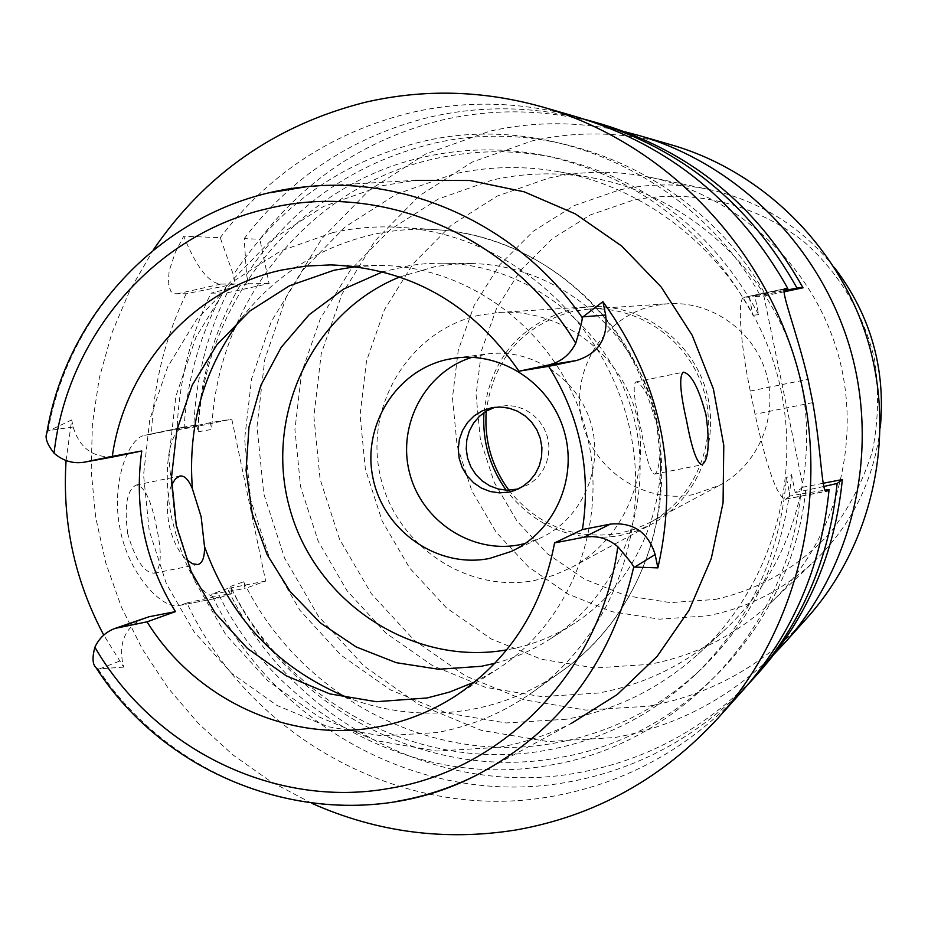 <?xml version="1.0" encoding="UTF-8"?>
<svg xmlns="http://www.w3.org/2000/svg" width="928" height="928" viewBox="0 0 928 928"><rect width="100%" height="100%" fill="white"/><g stroke="black" fill="none" stroke-linecap="round" stroke-linejoin="round"><path stroke-width="0.7" stroke-dasharray="4.64 3.48" d="M355.853 266.638L380.167 265.443C471.192 266.092 558.366 333.523 584.605 425.766C611.204 517.894 572.994 621.25 496.12 670.028L474.869 681.894M144.281 618.048C126.823 625.948 119.457 639.96 122.171 660.098L123.656 667.116L103.762 635.077M66.085 460.543L71.688 419.932L73.173 426.984C79.704 448.433 93.508 458.316 114.573 456.657M123.656 667.116L98.043 668.949L96.036 667.673M306.147 186.783L415.141 180.345L381.942 185.762L323.478 206.48L271.452 239.934L228.288 284.293L195.959 337.27L175.868 396.244L168.85 458.386L175.16 520.759L194.439 580.452L225.817 634.671L267.867 680.862L318.687 716.787L375.921 740.614L436.891 751.042L498.672 747.365C523.763 742.91 547.833 735.022 570.871 723.689L475.008 775.947M46.783 433.19L48.024 431.207L71.688 419.932M127.704 533.658C124.097 505.864 126.962 489.659 136.312 485.019C144.385 486.121 151.044 499.74 156.275 525.898C162.18 552.578 161.507 568.342 154.268 573.168C144.107 572.936 135.244 559.77 127.704 533.658M311.936 803.381L270.872 781.643L232.847 754.858L198.395 723.469L168.061 687.996L142.274 649.008L121.417 607.121L105.804 562.983L95.665 517.279L91.176 470.716L92.394 423.992L99.331 377.824L111.917 332.955L129.99 290.081L153.306 249.91M235.283 283.922L186.168 293.735L174.452 293.712L170.961 291.554L168.165 283.991L169.128 270.999L175.392 252.196L183.709 236.211L220.226 237.672L233.38 274.816L235.283 283.922L220.76 284.096C208.719 283.063 196.376 267.102 183.709 236.211M186.168 293.735C164.964 338.047 153.41 384.865 151.508 434.188L144.756 435.313C128.4 437.54 110.571 483.523 120.118 529.192C128.737 574.989 163.015 610.172 179.359 605.508L219.379 597.725C200.668 597.145 184.939 571.288 172.19 520.156C161.994 473.268 168.455 428.922 184.626 426.915L196.713 424.92L151.508 434.188M742.667 690.618C690.165 747.771 626.632 783.035 552.09 796.386C404.736 823.124 250.212 738.491 186.899 602.933L180.798 605.102M578.376 117.392C522.07 101.454 466.018 99.934 410.199 112.81C332.015 132.333 268.691 173.954 220.226 237.672M196.713 424.92L198.151 431.775C203.058 303.096 297.447 184.811 423.562 157.122C463.965 147.912 504.797 147.482 546.07 155.811C637.675 176.761 706.649 229.912 752.991 315.288L749.232 296.995L759.8 294.756C692.74 174.093 547.044 110.734 420.419 141.984C340.634 162.017 278.284 206.294 233.38 274.816M226.652 285.847C201.457 329.637 187.27 376.884 184.092 427.576M220.736 597.33L231.965 593.27L219.31 595.73C278.945 715.975 417.948 789.484 549.77 765.217C678.032 744.755 786.584 630.762 800.748 493.998L825.004 490.17M186.899 602.933L219.31 595.73M800.748 493.998L790.157 496.051L786.41 477.804C779.903 556.092 749.406 621.876 694.91 675.143C652.361 714.989 602.945 740.01 546.65 750.207C420.233 773.697 286.717 702.461 230.527 586.415L231.965 593.27M230.527 586.415L243.658 581.775L245.073 588.526L265.663 581.079L231.791 419.143L193.766 427.135C195.634 379.97 206.77 335.205 227.163 292.83L210.946 293.19C190.228 336.33 178.93 381.907 177.051 429.931L193.766 427.135M198.151 431.775L211.77 429.432L210.354 422.669L231.791 419.143M227.163 292.83L269.108 283.527L259.875 239.25C306.414 178.373 367.128 138.632 442.006 120.048C495.459 107.787 549.098 109.284 602.933 124.514M265.663 581.079L227.569 588.514C288.19 718.121 436.357 798.776 577.402 772.92C648.753 760.009 709.526 726.23 759.719 671.559M752.991 315.288L758.652 314.627L754.951 296.635L763.906 296.055L803.172 487.154L823.182 483.268M763.906 296.055L784.114 291.786M566.266 719.246L505.957 722.958L446.438 712.959L390.572 689.945L340.982 655.145L299.976 610.357L269.41 557.728L250.664 499.763L244.621 439.176L251.592 378.786L271.324 321.471L303.004 269.978L345.251 226.85L396.117 194.312L453.235 174.151C488.314 166.228 523.798 165.462 559.7 171.877C659.715 190.066 747.121 269.433 776.214 370.84C805.249 472.271 773.163 585.893 697.96 654.286C659.773 688.518 615.879 710.164 566.266 719.246M269.108 283.527L248.449 283.771L246.57 274.792L244.192 238.624L259.875 239.25M244.192 238.624C291.508 176.622 353.255 136.138 429.444 117.183C481.238 105.258 533.356 106.07 585.823 119.642M754.951 296.635L784.137 290.65M803.172 487.154L795.226 492.582L791.538 474.626L786.41 477.804M790.157 496.051L785.227 499.287C777.038 496.538 766.969 468.188 755.044 414.248L750.276 391.048C739.976 341.701 737.296 297.262 744.117 297.343L749.232 296.995M795.226 492.582L823.797 486.481M747.794 684.748C697.45 737.168 637.316 769.648 567.391 782.2C423.852 808.404 273.168 726.183 211.48 594.222L245.073 588.526M227.569 588.514L211.48 594.222M243.658 581.775C299.036 696.104 430.696 766.192 555.28 742.98C610.763 732.9 659.46 708.226 701.382 668.96C755.067 616.482 785.123 551.708 791.538 474.626M805.655 490.564C791.7 625.205 684.771 737.516 558.354 757.758C428.434 781.747 291.38 709.421 232.592 590.962M784.508 289.234L759.8 294.756M758.652 314.627C713.017 230.596 645.076 178.257 554.828 157.621C514.17 149.408 473.93 149.837 434.095 158.885C309.79 186.134 216.653 302.632 211.77 429.432M246.57 274.792C290.882 207.304 352.362 163.699 431.01 143.991C555.826 113.228 699.329 175.647 765.356 294.431M210.354 422.669L197.908 425.291C201.063 375.341 215.076 328.802 239.923 285.662L210.946 293.19M248.449 283.771L239.923 285.662M197.908 425.291L177.051 429.931M492.374 180.009L438.422 198.963L390.328 229.576L350.355 270.176L320.334 318.687L301.588 372.696L294.93 429.606L300.579 486.701L318.246 541.326L347.118 590.892L385.862 633.047L432.703 665.747L485.472 687.335L541.685 696.626L598.618 693.007C645.436 684.354 686.848 663.891 722.854 631.608C793.753 567.112 823.983 460.276 796.7 364.971C769.358 269.688 687.126 195.077 592.818 177.932C558.981 171.877 525.492 172.573 492.374 180.009M774.729 653.509C729.594 698.343 676.338 726.357 614.951 737.528L547.648 741.553L481.319 730.348L419.143 704.712L364.02 666.049L318.466 616.331L284.525 557.937L263.726 493.638L257.033 426.428L264.793 359.391L286.752 295.707L322.004 238.415L369.031 190.333L425.708 153.967L489.416 131.289C534.342 121.046 579.606 121.232 625.217 131.869M671.675 144.954C625.02 131.788 578.434 130.454 531.918 140.94L472.294 162.029L419.166 195.912L375.051 240.746L341.922 294.222L321.25 353.696L313.884 416.301L320.079 479.092L339.509 539.133L371.27 593.618L413.934 639.995L465.566 675.99L523.786 699.782L585.87 710.082L648.811 706.162C710.86 694.631 763.663 665.179 807.198 617.816M548.599 178.118C582.065 170.648 615.821 170.346 649.844 177.225C737.261 195.251 812.464 264.956 837.822 353.185C863.052 441.461 836.186 540.409 771.586 602.005C736.519 634.88 695.698 655.678 649.136 664.402L594.918 667.963L541.384 659.274L491.121 638.905L446.507 607.956L409.619 568.006L382.15 521.002L365.377 469.185L360.064 414.99L366.514 360.969L384.459 309.697L413.157 263.668L451.321 225.133L497.188 196.098L548.599 178.118M834.272 267.345C801.038 226.351 759.058 200.332 708.331 189.3C678.438 183.257 648.753 183.489 619.266 189.996L573.945 205.691L533.449 231.107L499.682 264.863L474.243 305.254L458.27 350.25L452.47 397.683L457.063 445.278L471.795 490.761L495.993 531.988L528.531 566.973L567.878 594.013L612.202 611.726L659.379 619.162L707.124 615.844C748.096 608.026 783.998 589.674 814.807 560.779C851.974 524.552 873.805 480.252 880.278 427.878M715.186 599.453C760.357 589.268 798.834 566.915 830.583 532.382C849.259 507.941 863.179 480.901 872.366 451.263C878.491 420.778 879.21 390.096 874.501 359.229C863.632 313.687 839.109 272.82 804.274 241.999C755.682 203.534 692.323 188.384 632.861 200.262L590.324 214.936L552.276 238.74L520.55 270.373L496.619 308.247L481.586 350.471L476.099 394.968L480.391 439.64L494.23 482.328L516.954 521.002L547.52 553.807L584.478 579.13L626.098 595.706L670.387 602.62L715.186 599.453M693.541 494.531C643.661 504.6 591.577 469.127 581.578 418.992C570.848 368.996 604.673 315.88 654.576 305.579L667.777 303.746C711.289 300.626 754.162 330.844 766.296 373.682C778.696 416.452 758.338 464.789 719.78 485.193L693.541 494.531M508.927 490.251C537.695 525.7 574.432 540.108 619.115 533.472L634.845 529.192L649.786 522.592C694.863 498.765 718.655 441.902 704.05 391.523C689.759 341.052 639.45 305.44 588.596 309.094L573.168 311.251C522.58 325.334 493.615 358.637 486.249 411.15M483.94 412.647C490.842 358.231 520.422 323.698 572.715 309.024L588.944 306.797C640.668 303.305 691.685 339.59 706.231 390.897C721.079 442.122 697.021 499.937 651.305 524.366L635.854 531.245L619.579 535.7C573.284 542.486 535.479 527.324 506.166 490.204M479.915 315.102C410.86 329.556 364.727 403.842 379.83 473.756C393.913 543.878 465.844 593.978 534.934 580.406L553.854 575.279L571.799 567.298C624.938 538.913 652.906 471.262 635.483 411.174C618.431 350.993 558.876 308.421 498.765 312.492L479.915 315.102M494.763 407.311L507.616 405.42L516.42 406.534L524.819 409.538L532.44 414.294L538.924 420.604L543.97 428.156L547.346 436.612L548.889 445.591L548.541 454.662L546.314 463.432L542.312 471.47L536.72 478.419L529.795 483.975L518.172 488.998M472.05 357.326L487.618 353.928C532.347 347.954 578.411 378.844 591.113 423.899C604.198 468.837 581.496 519.436 540.386 538.054L525.387 543.425M399.84 276.927L435.046 266.649L453.108 264.225L471.378 263.587C552.74 264.561 630.066 324.394 653.312 406.07C676.86 487.652 642.965 579.362 574.467 623.291C554.051 636.388 532.022 645.146 508.37 649.565L506.734 649.867M494.96 663.276C514.599 658.114 533.02 650.006 550.234 638.94C621.621 593.178 656.966 497.362 632.351 412.078C608.049 326.702 527.324 264.155 442.528 263.146L426.648 263.564L410.907 265.292L382.754 271.788M171.541 485.17C167.04 495.761 166.251 509.124 169.163 525.283C172.689 540.258 178.315 551.545 186.052 559.166M332.653 232.661L280.836 250.885L234.668 280.488L196.342 319.87L167.62 366.989L149.779 419.526L143.562 474.939L149.211 530.596L166.414 583.874L194.381 632.27L231.838 673.473L277.031 705.489L327.897 726.682L382.011 735.916L436.763 732.575C471.702 726.23 503.834 712.634 533.148 691.801C616.122 632.606 655.597 517.024 625.913 413.923C596.472 310.752 501.77 233.624 400.038 227.372C377.209 225.933 354.751 227.696 332.653 232.661M659.912 455.602C658.892 467.062 657.059 473.245 654.437 474.162C650.435 472.48 646.016 457.736 641.144 429.931C634.358 401.557 632.548 385.572 635.715 382C638.429 381.675 642.362 386.176 647.512 395.502L656.885 424.664L659.912 455.602C667.244 539.644 628.418 624.138 562.6 670.666C534.69 690.513 504.078 703.482 470.786 709.572C429.734 716.683 389.586 713.052 350.366 698.691M99.725 668.833L122.171 660.098M397.451 801.247L397.184 801.293C283.446 821.721 162.69 766.702 98.043 668.949M48.024 431.207C67.918 315.961 157.145 217.871 270.5 192.641M73.173 426.984L49.578 430.453M176.61 293.944L220.76 284.096M185.02 426.845L145.162 435.244M785.807 499.02L825.966 491.248M785.1 288.678L744.337 297.308M750.276 391.048L808.021 379.297M812.8 402.624L755.044 414.248M241.35 318.339C275.198 275.28 318.756 247.393 372.024 234.703C393.078 230.005 414.48 228.334 436.218 229.692C529.111 234.622 617.143 302.76 647.512 395.502M454.534 696.638L496.12 670.028M330.797 264.909L380.167 265.443M179.359 605.508L219.379 597.725M144.756 435.313L184.626 426.915M694.91 675.143L701.382 668.96M744.117 297.343L785.25 288.631M785.227 499.287L826.384 491.33M546.07 155.811L554.828 157.621M697.96 654.286L722.854 631.608M559.7 171.877L592.818 177.932M771.586 602.005L814.807 560.779M649.844 177.225L708.331 189.3M649.786 522.592L719.78 485.193M588.596 309.094L667.777 303.746M571.799 567.298L651.305 524.366M498.765 312.492L588.944 306.797M490.924 407.937L498.487 406.313M514.588 490.494L521.861 487.873M511.2 551.476L540.386 538.054M455.741 358.011L487.618 353.928M550.234 638.94L574.467 623.291M442.528 263.146L471.378 263.587M154.268 573.168L197.815 564.549M533.148 691.801L562.6 670.666C643.011 613.118 680.468 503.347 652.523 406.29C624.811 309.175 534.899 235.909 436.218 229.692L400.038 227.372M654.437 474.162L701.893 464.777M635.715 381.988L683.321 372.174M136.312 485.019L179.858 476.041"/><path stroke-width="1.39" d="M582.424 529.552C591.414 471.122 580.151 416.718 548.645 366.34L576.543 360.505C598.421 353.556 608.13 338.395 605.671 315.021L602.91 301.681C661.339 382.487 679.667 471.215 657.894 567.878L655.145 554.573C648.162 532.185 633.244 522.035 610.38 524.111L582.424 529.552L554.573 542.915C541.987 609.464 508.637 660.701 454.534 696.638C430.58 711.846 404.77 721.984 377.128 727.018C289.258 743.618 195.054 699.561 147.053 621.83L175.462 611.622L149.048 616.749L115.014 628.418L147.053 621.83M474.869 681.894L449.593 692.056L427.077 697.972L376.35 701.707L329.927 693.912L286.23 675.804L247.37 648.382L215.157 613.014L191.087 571.428L176.297 525.631L171.46 477.792L176.842 430.186L192.235 385.074L216.966 344.671L249.934 310.973L289.571 285.708L334.022 270.234L355.853 266.638M518.984 371.2C472.132 303.398 409.41 267.96 330.797 264.909L306.101 266.058L281.787 270.025C194.068 288.805 125.048 366.177 112.3 456.344L84.367 462.179C73.092 463.954 62.988 460.961 54.056 453.177C47.212 444.442 44.788 437.784 46.783 433.19C67.86 304.709 176.436 198.406 306.147 186.783C409.573 175.624 519.494 226.455 582.134 317.48C582.703 318.977 580.568 327.561 575.731 343.221C569.862 354.867 560.709 362.14 548.274 365.064L518.984 371.2L548.645 366.34M84.367 462.179L115.397 456.495L141.764 450.973L112.3 456.344M141.764 450.973C133.829 508.451 145.07 561.997 175.462 611.622M103.762 635.077C74.681 580.394 62.118 522.22 66.085 460.543M554.573 542.915L583.909 537.231C596.507 535.12 607.805 538.263 617.804 546.673C628.418 559.027 633.731 565.813 633.72 567.054C611.308 662.986 558.401 732.621 475.008 775.947C344.474 842.67 175.311 791.201 96.036 667.673C92.487 664.413 92.104 657.592 94.876 647.21C99.157 638.104 105.873 631.84 115.014 628.418M633.72 567.054L657.894 567.878M570.871 723.689L617.271 694.527L657.21 656.282L689.005 610.334L711.289 558.482L723.063 502.767L723.782 445.44L713.365 388.855L692.23 335.344L661.258 287.1L621.748 246.082L575.383 213.904L524.076 191.783L469.939 180.496L415.141 180.345M602.91 301.681L582.134 317.48M705.964 414.735C698.703 387.834 691.163 373.648 683.321 372.174C678.983 375.898 680.073 392.092 686.581 420.755C691.778 448.711 696.928 463.385 702.032 464.742C708.644 460.079 709.943 443.41 705.964 414.735M153.306 249.91C204.96 174.313 275.396 125.164 364.623 102.428C423.794 88.659 483.302 90.236 543.135 107.161C661.548 141.578 761.088 241.582 796.63 364.994C831.848 488.499 800.4 626.04 718.202 717.947C662.395 778.685 594.941 816.025 515.852 829.992C445.173 841.232 377.197 832.358 311.936 803.381M823.797 486.481L837.114 483.488C829.632 558.691 801.595 623.894 752.979 679.087L759.719 671.559C807.453 617.352 835.003 553.343 842.346 479.544L823.182 483.268M784.114 291.786L802.998 287.796C756.97 205.738 690.281 151.31 602.933 124.514L593.224 121.696C682.173 148.979 750.091 204.438 797.001 288.063L784.137 290.65M585.823 119.642L593.224 121.696M802.998 287.796L797.001 288.063M837.114 483.488L842.346 479.544M752.979 679.087L747.794 684.748M825.004 490.17L829.098 489.52L826.616 491.283C821.767 494.288 821.326 450.567 812.8 402.624L808.021 379.297C796.282 329.498 779.114 288.005 785.343 288.608L785.1 288.678M718.202 717.947L742.667 690.618C792.605 633.905 821.419 566.88 829.098 489.52M785.529 288.596L787.814 288.492C739.57 202.455 669.761 145.418 578.376 117.392L543.135 107.161M787.814 288.492L784.508 289.234M625.217 131.869L638.94 135.488C738.131 164.233 820.967 247.231 850.454 349.566C879.651 451.982 853.354 566.254 784.45 643.185L774.729 653.509M784.45 643.185L807.198 617.816C871.531 545.977 896.054 439.582 868.886 344.276C841.452 249.052 764.289 171.808 671.675 144.954L638.94 135.488M880.278 427.878C885.857 368.37 870.522 314.859 834.272 267.345M486.249 411.15C484.172 440.278 491.736 466.645 508.927 490.251M506.166 490.204C489.706 466.946 482.293 441.102 483.94 412.647M518.172 488.998L507.152 490.239L498.255 489.01L489.798 485.854L482.177 480.924L475.751 474.452L470.809 466.749L467.584 458.154L466.227 449.071L466.796 439.942L469.266 431.172L473.535 423.18L479.393 416.336L486.585 410.953L494.763 407.311M491.248 407.879L482.084 410.942L474.15 415.883L467.515 422.518L462.515 430.511L459.372 439.466L458.246 448.932L459.209 458.455L462.19 467.55L467.062 475.786L473.558 482.734L481.388 488.07L490.158 491.504L499.415 492.884L508.73 492.13L514.588 490.494L522.603 486.55L529.61 480.936L535.27 473.906L539.319 465.763L541.569 456.889L541.917 447.702L540.351 438.619L536.941 430.058L531.825 422.402L525.271 416.022L517.557 411.208L509.054 408.169L500.146 407.044L491.248 407.879M525.387 543.425L519.634 544.736C471.842 554.271 421.509 521.072 409.55 472.804C396.998 424.676 425.43 371.583 472.05 357.326M448.096 359.31C396.407 369.924 361.665 425.685 373.033 478.349C383.658 531.164 437.784 568.783 489.45 558.47L511.2 551.476C554.271 531.964 578.051 478.825 564.294 431.578C550.942 384.215 502.616 351.747 455.741 358.011L448.096 359.31M506.734 649.867C413.146 666.606 316.309 602.968 290.22 510.133C263.169 417.565 311.599 312.295 399.84 276.927M382.754 271.788L343.569 289.095L309.21 314.673L281.23 347.269L260.861 385.306L248.982 426.996L246.071 470.426L252.23 513.636L267.16 554.654L290.209 591.646L320.346 622.897L356.236 646.967L396.268 662.685L438.631 669.262L481.354 666.292L494.96 663.276M186.052 559.166L192.409 563.725L197.815 564.549C202.524 563.238 204.752 557.206 204.485 546.441L201.156 516.815L192.398 488.766C188.57 479.567 184.394 475.333 179.858 476.041L175.45 478.825L171.541 485.17M576.543 360.505L548.274 365.064M54.056 453.177C67.106 335.982 155.092 233.241 269.178 208.278C382.278 180.937 512.07 236.292 575.731 343.221M85.214 462.016L115.397 456.495M149.048 616.749L119.909 627.096M617.804 546.673C601.622 669.552 504.298 769.962 389.656 788.324C275.396 809.158 154.013 749.383 94.876 647.21M475.008 775.947C450.266 788.116 424.409 796.549 397.451 801.247M655.145 554.573L634.624 567.101M583.909 537.231L610.38 524.111M270.5 192.641L306.147 186.783M582.9 316.877L605.671 315.021M825.966 491.248L827.103 491.028M192.398 488.766C187.572 425.384 203.882 368.578 241.35 318.339M350.366 698.691C279.386 670.248 230.759 619.498 204.485 546.441"/></g></svg>
